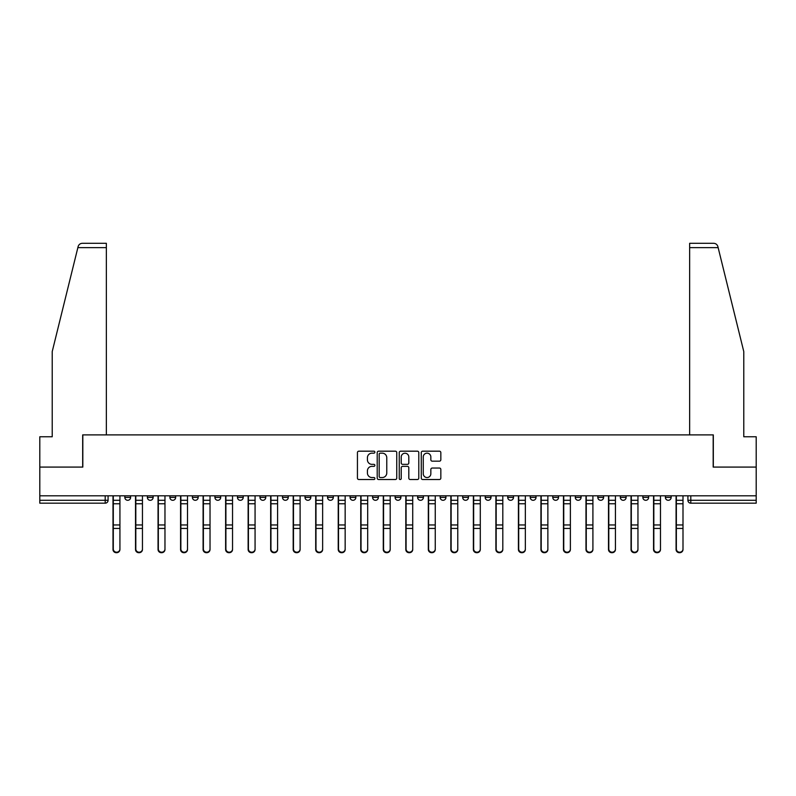 <?xml version="1.0" encoding="UTF-8"?>
<svg xmlns="http://www.w3.org/2000/svg" width="796" height="796" viewBox="0 0 796 796"><rect width="100%" height="100%" fill="white"/><g stroke="black" fill="none" stroke-linecap="round" stroke-linejoin="round"><path stroke-width="1.19" d="M374.896 452.178A0.995 0.995 0 0 0 373.911 451.183L358.847 451.183A1.413 1.413 0 0 0 357.434 452.596L357.434 478.107A1.413 1.413 0 0 0 358.847 479.52L373.911 479.52A0.995 0.995 0 0 0 374.896 478.535A0.995 0.995 0 0 0 373.911 477.54L371.961 477.54A4.537 4.537 0 0 1 367.424 473.003L367.424 470.884A4.537 4.537 0 0 1 371.961 466.347L373.911 466.347A0.995 0.995 0 0 0 374.896 465.352A0.995 0.995 0 0 0 373.911 464.357L371.961 464.357A4.537 4.537 0 0 1 367.424 459.829L367.424 457.7A4.537 4.537 0 0 1 371.961 453.163L373.911 453.163A0.995 0.995 0 0 0 374.896 452.178M665.386 495.818L665.386 497.4L671.157 497.4A2.885 2.885 0 0 1 668.272 500.296A2.885 2.885 0 0 1 665.386 497.4L665.386 495.818M575.299 497.4L575.299 495.818L575.299 497.4A2.885 2.885 0 0 0 578.185 500.296A2.885 2.885 0 0 1 575.299 497.4L581.07 497.4A2.885 2.885 0 0 1 578.185 500.296A2.885 2.885 0 0 0 581.07 497.4L581.07 495.818L581.07 497.4M372.588 495.818L372.588 497.4L378.369 497.4A2.885 2.885 0 0 1 375.473 500.296A2.885 2.885 0 0 1 372.588 497.4L372.588 495.818M305.017 495.818L305.017 497.4L310.798 497.4A2.885 2.885 0 0 1 307.913 500.296A2.885 2.885 0 0 1 305.017 497.4L305.017 495.818M259.974 495.818L259.974 497.4L265.755 497.4A2.885 2.885 0 0 1 262.859 500.296A2.885 2.885 0 0 1 259.974 497.4L259.974 495.818M237.457 495.818L237.457 497.4L243.228 497.4A2.885 2.885 0 0 1 240.342 500.296A2.885 2.885 0 0 1 237.457 497.4L237.457 495.818M192.403 495.818L192.403 497.4L198.184 497.4A2.885 2.885 0 0 1 195.299 500.296A2.885 2.885 0 0 1 192.403 497.4L192.403 495.818M439.412 461.173A1.413 1.413 0 0 0 440.835 459.76L440.835 452.596A1.413 1.413 0 0 0 439.412 451.183L422.696 451.183A1.413 1.413 0 0 0 421.273 452.596L421.273 478.107A1.413 1.413 0 0 0 422.696 479.52L439.412 479.52A1.413 1.413 0 0 0 440.835 478.107L440.835 469.461A1.413 1.413 0 0 0 439.412 468.048L432.258 468.048A1.413 1.413 0 0 0 430.845 469.461L430.845 473.749A3.791 3.791 0 0 1 427.054 477.54A3.791 3.791 0 0 1 423.263 473.749L423.263 456.954A3.791 3.791 0 0 1 427.054 453.163A3.791 3.791 0 0 1 430.845 456.954L430.845 459.76A1.413 1.413 0 0 0 432.258 461.173L439.412 461.173M77.859 247.636L78.117 246.591C78.774 244.541 80.167 243.447 82.316 243.297L106.356 243.297L106.356 247.636L77.859 247.636L52.218 351.583L52.218 436.765L39.8 436.765L39.8 467.083L82.824 467.083L82.824 434.895L713.176 434.895L713.176 467.083L756.2 467.083L756.2 495.818L39.8 495.818L39.8 500.296L108.087 500.296L108.087 495.818L108.087 500.296A2.885 2.885 0 0 1 105.201 503.181L39.8 503.181L39.8 500.296M106.356 247.636L106.356 434.895L82.684 434.895L82.684 467.083L39.8 467.083L39.8 495.818M396.756 452.596A1.413 1.413 0 0 0 395.343 451.183L378.617 451.183A1.413 1.413 0 0 0 377.204 452.596L377.204 478.107A1.413 1.413 0 0 0 378.617 479.52L395.343 479.52A1.413 1.413 0 0 0 396.756 478.107L396.756 452.596M400.657 451.183L417.383 451.183A1.413 1.413 0 0 1 418.795 452.596L418.795 478.107A1.413 1.413 0 0 1 417.383 479.52L410.219 479.52A1.413 1.413 0 0 1 408.806 478.107L408.806 467.759A1.413 1.413 0 0 0 407.393 466.347L402.637 466.347A1.413 1.413 0 0 0 401.224 467.759L401.224 478.535A0.995 0.995 0 0 1 400.229 479.52A0.995 0.995 0 0 1 399.244 478.535L399.244 452.596A1.413 1.413 0 0 1 400.657 451.183M687.913 495.818L687.913 500.296L756.2 500.296L756.2 503.181L690.799 503.181A2.885 2.885 0 0 1 687.913 500.296L687.913 495.818M756.2 495.818L756.2 500.296M671.157 495.818L671.157 497.4L671.157 495.818M642.86 495.818L642.86 497.4L648.64 497.4L648.64 495.818L648.64 497.4A2.885 2.885 0 0 1 645.755 500.296A2.885 2.885 0 0 1 642.86 497.4A2.885 2.885 0 0 0 645.755 500.296M626.114 495.818L626.114 497.4A2.885 2.885 0 0 1 623.228 500.296A2.885 2.885 0 0 1 620.343 497.4L626.114 497.4M620.343 495.818L620.343 497.4M597.816 495.818L597.816 497.4L603.597 497.4L603.597 495.818L603.597 497.4A2.885 2.885 0 0 1 600.701 500.296A2.885 2.885 0 0 1 597.816 497.4A2.885 2.885 0 0 0 600.701 500.296M552.772 495.818L552.772 497.4L558.543 497.4L558.543 495.818L558.543 497.4A2.885 2.885 0 0 1 555.658 500.296A2.885 2.885 0 0 1 552.772 497.4A2.885 2.885 0 0 0 555.658 500.296M536.026 497.4L536.026 495.818L536.026 497.4A2.885 2.885 0 0 1 533.141 500.296A2.885 2.885 0 0 1 530.245 497.4L536.026 497.4A2.885 2.885 0 0 1 533.141 500.296M530.245 495.818L530.245 497.4M513.5 495.818L513.5 497.4A2.885 2.885 0 0 1 510.614 500.296A2.885 2.885 0 0 1 507.729 497.4L513.5 497.4A2.885 2.885 0 0 1 510.614 500.296M507.729 495.818L507.729 497.4M490.983 495.818L490.983 497.4A2.885 2.885 0 0 1 488.087 500.296A2.885 2.885 0 0 1 485.202 497.4L490.983 497.4M485.202 495.818L485.202 497.4M468.456 495.818L468.456 497.4A2.885 2.885 0 0 1 465.57 500.296A2.885 2.885 0 0 1 462.685 497.4L468.456 497.4M462.685 495.818L462.685 497.4M445.929 495.818L445.929 497.4A2.885 2.885 0 0 1 443.044 500.296A2.885 2.885 0 0 1 440.158 497.4L445.929 497.4M440.158 495.818L440.158 497.4M423.412 495.818L423.412 497.4A2.885 2.885 0 0 1 420.527 500.296A2.885 2.885 0 0 1 417.631 497.4A2.885 2.885 0 0 0 420.527 500.296M417.631 495.818L417.631 497.4L423.412 497.4M400.885 495.818L400.885 497.4A2.885 2.885 0 0 1 398 500.296A2.885 2.885 0 0 1 395.115 497.4A2.885 2.885 0 0 0 398 500.296M395.115 495.818L395.115 497.4L400.885 497.4M378.369 495.818L378.369 497.4A2.885 2.885 0 0 1 375.473 500.296M355.842 495.818L355.842 497.4A2.885 2.885 0 0 1 352.956 500.296A2.885 2.885 0 0 1 350.071 497.4L355.842 497.4M350.071 495.818L350.071 497.4M333.315 495.818L333.315 497.4A2.885 2.885 0 0 1 330.43 500.296A2.885 2.885 0 0 1 327.544 497.4L333.315 497.4L333.315 495.818M327.544 495.818L327.544 497.4M310.798 495.818L310.798 497.4M288.271 495.818L288.271 497.4A2.885 2.885 0 0 1 285.386 500.296A2.885 2.885 0 0 1 282.5 497.4L288.271 497.4L288.271 495.818M282.5 495.818L282.5 497.4M265.755 495.818L265.755 497.4L265.755 495.818M243.228 497.4L243.228 495.818L243.228 497.4A2.885 2.885 0 0 1 240.342 500.296M220.701 495.818L220.701 497.4A2.885 2.885 0 0 1 217.815 500.296A2.885 2.885 0 0 1 214.93 497.4A2.885 2.885 0 0 0 217.815 500.296A2.885 2.885 0 0 0 220.701 497.4L220.701 495.818M214.93 495.818L214.93 497.4L220.701 497.4M198.184 495.818L198.184 497.4M175.657 495.818L175.657 497.4A2.885 2.885 0 0 1 172.772 500.296A2.885 2.885 0 0 1 169.886 497.4A2.885 2.885 0 0 0 172.772 500.296A2.885 2.885 0 0 0 175.657 497.4L169.886 497.4L169.886 495.818M147.359 495.818L147.359 497.4L153.14 497.4L153.14 495.818L153.14 497.4A2.885 2.885 0 0 1 150.245 500.296A2.885 2.885 0 0 1 147.359 497.4A2.885 2.885 0 0 0 150.245 500.296M124.843 495.818L124.843 497.4L130.614 497.4L130.614 495.818L130.614 497.4A2.885 2.885 0 0 1 127.728 500.296A2.885 2.885 0 0 1 124.843 497.4A2.885 2.885 0 0 0 127.728 500.296M380.18 453.163A0.995 0.995 0 0 0 379.185 454.158L379.185 476.545A0.995 0.995 0 0 0 380.18 477.54L382.229 477.54A4.537 4.537 0 0 0 386.766 473.003L386.766 457.7A4.537 4.537 0 0 0 382.229 453.163L380.18 453.163M408.806 457.023A3.791 3.791 0 0 0 405.015 453.232A3.791 3.791 0 0 0 401.224 457.023L401.224 462.944A1.413 1.413 0 0 0 402.637 464.357L407.393 464.357A1.413 1.413 0 0 0 408.806 462.944L408.806 457.023M113.002 495.818L113.002 549.499A3.323 3.204 180 0 0 116.465 552.703M119.927 549.001L119.927 549.499A3.323 3.204 180 0 1 116.604 552.703A3.323 3.204 180 0 1 113.291 549.499L113.291 549.001A3.323 3.204 0 0 0 116.604 552.205A3.323 3.204 0 0 0 119.927 549.001L119.927 528.435L113.291 528.435L113.291 549.001M113.291 495.818L113.291 528.435M119.927 495.818L119.927 528.435M135.519 495.818L135.519 549.499A3.323 3.204 180 0 0 138.992 552.703M158.046 495.818L158.046 549.499A3.323 3.204 180 0 0 161.508 552.703M718.141 247.636L717.883 246.591C717.226 244.541 715.833 243.447 713.684 243.297L689.644 243.297L689.644 434.895L713.315 434.895L713.315 467.083L756.2 467.083L756.2 436.765L743.782 436.765L743.782 351.583L718.141 247.636L689.644 247.636M142.454 549.001L142.454 549.499A3.323 3.204 180 0 1 139.131 552.703A3.323 3.204 180 0 1 135.808 549.499L135.808 549.001A3.323 3.204 0 0 0 139.131 552.205A3.323 3.204 0 0 0 142.454 549.001L142.454 528.435L135.808 528.435L135.808 549.001M135.808 495.818L135.808 528.435M142.454 495.818L142.454 528.435M164.971 549.001L164.971 549.499A3.323 3.204 180 0 1 161.658 552.703A3.323 3.204 180 0 1 158.334 549.499L158.334 549.001A3.323 3.204 0 0 0 161.658 552.205A3.323 3.204 0 0 0 164.971 549.001L164.971 528.435L158.334 528.435L158.334 549.001M158.334 495.818L158.334 528.435M164.971 495.818L164.971 528.435M180.573 495.818L180.573 549.499A3.323 3.204 180 0 0 184.035 552.703M203.089 495.818L203.089 549.499A3.323 3.204 180 0 0 206.552 552.703M225.616 495.818L225.616 549.499A3.323 3.204 180 0 0 229.079 552.703M187.498 549.001L187.498 549.499A3.323 3.204 180 0 1 184.174 552.703A3.323 3.204 180 0 1 180.861 549.499L180.861 549.001A3.323 3.204 0 0 0 184.174 552.205A3.323 3.204 0 0 0 187.498 549.001L187.498 528.435L180.861 528.435L180.861 549.001M180.861 495.818L180.861 528.435M187.498 495.818L187.498 528.435M210.025 549.001L210.025 549.499A3.323 3.204 180 0 1 206.701 552.703A3.323 3.204 180 0 1 203.378 549.499L203.378 549.001A3.323 3.204 0 0 0 206.701 552.205A3.323 3.204 0 0 0 210.025 549.001L210.025 528.435L203.378 528.435L203.378 549.001M203.378 495.818L203.378 528.435M210.025 495.818L210.025 528.435M232.541 549.001L232.541 549.499A3.323 3.204 180 0 1 229.218 552.703A3.323 3.204 180 0 1 225.905 549.499L225.905 549.001A3.323 3.204 0 0 0 229.218 552.205A3.323 3.204 0 0 0 232.541 549.001L232.541 528.435L225.905 528.435L225.905 549.001M225.905 495.818L225.905 528.435M232.541 495.818L232.541 528.435M248.133 495.818L248.133 549.499A3.323 3.204 180 0 0 251.606 552.703M255.068 549.001L255.068 549.499A3.323 3.204 180 0 1 251.745 552.703A3.323 3.204 180 0 1 248.422 549.499L248.422 549.001A3.323 3.204 0 0 0 251.745 552.205A3.323 3.204 0 0 0 255.068 549.001L255.068 528.435L248.422 528.435L248.422 549.001M248.422 495.818L248.422 528.435M255.068 495.818L255.068 528.435M270.66 495.818L270.66 549.499A3.323 3.204 180 0 0 274.123 552.703M277.585 549.001L277.585 549.499A3.323 3.204 180 0 1 274.272 552.703A3.323 3.204 180 0 1 270.948 549.499L270.948 549.001A3.323 3.204 0 0 0 274.272 552.205A3.323 3.204 0 0 0 277.585 549.001L277.585 528.435L270.948 528.435L270.948 549.001M270.948 495.818L270.948 528.435M277.585 495.818L277.585 528.435M293.187 495.818L293.187 549.499A3.323 3.204 180 0 0 296.649 552.703M300.112 549.001L300.112 549.499A3.323 3.204 180 0 1 296.789 552.703A3.323 3.204 180 0 1 293.475 549.499L293.475 549.001A3.323 3.204 0 0 0 296.789 552.205A3.323 3.204 0 0 0 300.112 549.001L300.112 528.435L293.475 528.435L293.475 549.001M293.475 495.818L293.475 528.435M300.112 495.818L300.112 528.435M315.704 495.818L315.704 549.499A3.323 3.204 180 0 0 319.166 552.703M322.639 549.001L322.639 549.499A3.323 3.204 180 0 1 319.315 552.703A3.323 3.204 180 0 1 315.992 549.499L315.992 549.001A3.323 3.204 0 0 0 319.315 552.205A3.323 3.204 0 0 0 322.639 549.001L322.639 528.435L315.992 528.435L315.992 549.001M315.992 495.818L315.992 528.435M322.639 495.818L322.639 528.435M338.23 495.818L338.23 549.499A3.323 3.204 180 0 0 341.693 552.703M345.156 549.001L345.156 549.499A3.323 3.204 180 0 1 341.842 552.703A3.323 3.204 180 0 1 338.519 549.499L338.519 549.001A3.323 3.204 0 0 0 341.842 552.205A3.323 3.204 0 0 0 345.156 549.001L345.156 528.435L338.519 528.435L338.519 549.001M338.519 495.818L338.519 528.435M345.156 495.818L345.156 528.435M360.747 495.818L360.747 549.499A3.323 3.204 180 0 0 364.22 552.703M367.682 549.001L367.682 549.499A3.323 3.204 180 0 1 364.359 552.703A3.323 3.204 180 0 1 361.036 549.499L361.036 549.001A3.323 3.204 0 0 0 364.359 552.205A3.323 3.204 0 0 0 367.682 549.001L367.682 528.435L361.036 528.435L361.036 549.001M361.036 495.818L361.036 528.435M367.682 495.818L367.682 528.435M383.274 495.818L383.274 549.499A3.323 3.204 180 0 0 386.737 552.703M390.199 549.001L390.199 549.499A3.323 3.204 180 0 1 386.886 552.703A3.323 3.204 180 0 1 383.563 549.499L383.563 549.001A3.323 3.204 0 0 0 386.886 552.205A3.323 3.204 0 0 0 390.199 549.001L390.199 528.435L383.563 528.435L383.563 549.001M383.563 495.818L383.563 528.435M390.199 495.818L390.199 528.435M405.801 495.818L405.801 549.499A3.323 3.204 180 0 0 409.263 552.703M412.726 549.001L412.726 549.499A3.323 3.204 180 0 1 409.403 552.703A3.323 3.204 180 0 1 406.089 549.499L406.089 549.001A3.323 3.204 0 0 0 409.403 552.205A3.323 3.204 0 0 0 412.726 549.001L412.726 528.435L406.089 528.435L406.089 549.001M406.089 495.818L406.089 528.435M412.726 495.818L412.726 528.435M428.318 495.818L428.318 549.499A3.323 3.204 180 0 0 431.78 552.703M435.253 549.001L435.253 549.499A3.323 3.204 180 0 1 431.93 552.703A3.323 3.204 180 0 1 428.606 549.499L428.606 549.001A3.323 3.204 0 0 0 431.93 552.205A3.323 3.204 0 0 0 435.253 549.001L435.253 528.435L428.606 528.435L428.606 549.001M428.606 495.818L428.606 528.435M435.253 495.818L435.253 528.435M450.844 495.818L450.844 549.499A3.323 3.204 180 0 0 454.307 552.703M457.77 549.001L457.77 549.499A3.323 3.204 180 0 1 454.456 552.703A3.323 3.204 180 0 1 451.133 549.499L451.133 549.001A3.323 3.204 0 0 0 454.456 552.205A3.323 3.204 0 0 0 457.77 549.001L457.77 528.435L451.133 528.435L451.133 549.001M451.133 495.818L451.133 528.435M457.77 495.818L457.77 528.435M473.361 495.818L473.361 549.499A3.323 3.204 180 0 0 476.834 552.703M480.296 549.001L480.296 549.499A3.323 3.204 180 0 1 476.973 552.703A3.323 3.204 180 0 1 473.65 549.499L473.65 549.001A3.323 3.204 0 0 0 476.973 552.205A3.323 3.204 0 0 0 480.296 549.001L480.296 528.435L473.65 528.435L473.65 549.001M473.65 495.818L473.65 528.435M480.296 495.818L480.296 528.435M495.888 495.818L495.888 549.499A3.323 3.204 180 0 0 499.351 552.703M502.813 549.001L502.813 549.499A3.323 3.204 180 0 1 499.5 552.703A3.323 3.204 180 0 1 496.177 549.499L496.177 549.001A3.323 3.204 0 0 0 499.5 552.205A3.323 3.204 0 0 0 502.813 549.001L502.813 528.435L496.177 528.435L496.177 549.001M496.177 495.818L496.177 528.435M502.813 495.818L502.813 528.435M518.415 495.818L518.415 549.499A3.323 3.204 180 0 0 521.877 552.703M525.34 549.001L525.34 549.499A3.323 3.204 180 0 1 522.017 552.703A3.323 3.204 180 0 1 518.703 549.499L518.703 549.001A3.323 3.204 0 0 0 522.017 552.205A3.323 3.204 0 0 0 525.34 549.001L525.34 528.435L518.703 528.435L518.703 549.001M518.703 495.818L518.703 528.435M525.34 495.818L525.34 528.435M540.932 495.818L540.932 549.499A3.323 3.204 180 0 0 544.394 552.703M547.867 549.001L547.867 549.499A3.323 3.204 180 0 1 544.544 552.703A3.323 3.204 180 0 1 541.22 549.499L541.22 549.001A3.323 3.204 0 0 0 544.544 552.205A3.323 3.204 0 0 0 547.867 549.001L547.867 528.435L541.22 528.435L541.22 549.001M541.22 495.818L541.22 528.435M547.867 495.818L547.867 528.435M563.459 495.818L563.459 549.499A3.323 3.204 180 0 0 566.921 552.703M570.384 549.001L570.384 549.499A3.323 3.204 180 0 1 567.07 552.703A3.323 3.204 180 0 1 563.747 549.499L563.747 549.001A3.323 3.204 0 0 0 567.07 552.205A3.323 3.204 0 0 0 570.384 549.001L570.384 528.435L563.747 528.435L563.747 549.001M563.747 495.818L563.747 528.435M570.384 495.818L570.384 528.435M585.975 495.818L585.975 549.499A3.323 3.204 180 0 0 589.448 552.703M592.911 549.001L592.911 549.499A3.323 3.204 180 0 1 589.587 552.703A3.323 3.204 180 0 1 586.264 549.499L586.264 549.001A3.323 3.204 0 0 0 589.587 552.205A3.323 3.204 0 0 0 592.911 549.001L592.911 528.435L586.264 528.435L586.264 549.001M586.264 495.818L586.264 528.435M592.911 495.818L592.911 528.435M608.502 495.818L608.502 549.499A3.323 3.204 180 0 0 611.965 552.703M615.427 549.001L615.427 549.499A3.323 3.204 180 0 1 612.114 552.703A3.323 3.204 180 0 1 608.791 549.499L608.791 549.001A3.323 3.204 0 0 0 612.114 552.205A3.323 3.204 0 0 0 615.427 549.001L615.427 528.435L608.791 528.435L608.791 549.001M608.791 495.818L608.791 528.435M615.427 495.818L615.427 528.435M631.029 495.818L631.029 549.499A3.323 3.204 180 0 0 634.492 552.703M637.954 549.001L637.954 549.499A3.323 3.204 180 0 1 634.631 552.703A3.323 3.204 180 0 1 631.318 549.499L631.318 549.001A3.323 3.204 0 0 0 634.631 552.205A3.323 3.204 0 0 0 637.954 549.001L637.954 528.435L631.318 528.435L631.318 549.001M631.318 495.818L631.318 528.435M637.954 495.818L637.954 528.435M653.546 495.818L653.546 549.499A3.323 3.204 180 0 0 657.008 552.703M660.481 549.001L660.481 549.499A3.323 3.204 180 0 1 657.158 552.703A3.323 3.204 180 0 1 653.834 549.499L653.834 549.001A3.323 3.204 0 0 0 657.158 552.205A3.323 3.204 0 0 0 660.481 549.001L660.481 528.435L653.834 528.435L653.834 549.001M653.834 495.818L653.834 528.435M660.481 495.818L660.481 528.435M676.073 495.818L676.073 549.499A3.323 3.204 180 0 0 679.535 552.703M682.998 549.001L682.998 549.499A3.323 3.204 180 0 1 679.685 552.703A3.323 3.204 180 0 1 676.361 549.499L676.361 549.001A3.323 3.204 0 0 0 679.685 552.205A3.323 3.204 0 0 0 682.998 549.001L682.998 528.435L676.361 528.435L676.361 549.001M676.361 495.818L676.361 528.435M682.998 495.818L682.998 528.435M105.201 495.818L105.201 503.181M690.799 495.818L690.799 503.181M113.002 500.296L119.927 500.296M119.927 524.952L113.291 524.952M119.927 503.778L113.291 503.778M135.519 500.296L142.454 500.296M158.046 500.296L164.971 500.296M142.454 524.952L135.808 524.952M142.454 503.778L135.808 503.778M164.971 524.952L158.334 524.952M164.971 503.778L158.334 503.778M180.573 500.296L187.498 500.296M203.089 500.296L210.025 500.296M225.616 500.296L232.541 500.296M187.498 524.952L180.861 524.952M187.498 503.778L180.861 503.778M210.025 524.952L203.378 524.952M210.025 503.778L203.378 503.778M232.541 524.952L225.905 524.952M232.541 503.778L225.905 503.778M248.133 500.296L255.068 500.296M255.068 524.952L248.422 524.952M255.068 503.778L248.422 503.778M270.66 500.296L277.585 500.296M277.585 524.952L270.948 524.952M277.585 503.778L270.948 503.778M293.187 500.296L300.112 500.296M300.112 524.952L293.475 524.952M300.112 503.778L293.475 503.778M315.704 500.296L322.639 500.296M322.639 524.952L315.992 524.952M322.639 503.778L315.992 503.778M338.23 500.296L345.156 500.296M345.156 524.952L338.519 524.952M345.156 503.778L338.519 503.778M360.747 500.296L367.682 500.296M367.682 524.952L361.036 524.952M367.682 503.778L361.036 503.778M383.274 500.296L390.199 500.296M390.199 524.952L383.563 524.952M390.199 503.778L383.563 503.778M405.801 500.296L412.726 500.296M412.726 524.952L406.089 524.952M412.726 503.778L406.089 503.778M428.318 500.296L435.253 500.296M435.253 524.952L428.606 524.952M435.253 503.778L428.606 503.778M450.844 500.296L457.77 500.296M457.77 524.952L451.133 524.952M457.77 503.778L451.133 503.778M473.361 500.296L480.296 500.296M480.296 524.952L473.65 524.952M480.296 503.778L473.65 503.778M495.888 500.296L502.813 500.296M502.813 524.952L496.177 524.952M502.813 503.778L496.177 503.778M518.415 500.296L525.34 500.296M525.34 524.952L518.703 524.952M525.34 503.778L518.703 503.778M540.932 500.296L547.867 500.296M547.867 524.952L541.22 524.952M547.867 503.778L541.22 503.778M563.459 500.296L570.384 500.296M570.384 524.952L563.747 524.952M570.384 503.778L563.747 503.778M585.975 500.296L592.911 500.296M592.911 524.952L586.264 524.952M592.911 503.778L586.264 503.778M608.502 500.296L615.427 500.296M615.427 524.952L608.791 524.952M615.427 503.778L608.791 503.778M631.029 500.296L637.954 500.296M637.954 524.952L631.318 524.952M637.954 503.778L631.318 503.778M653.546 500.296L660.481 500.296M660.481 524.952L653.834 524.952M660.481 503.778L653.834 503.778M676.073 500.296L682.998 500.296M682.998 524.952L676.361 524.952M682.998 503.778L676.361 503.778"/></g></svg>
